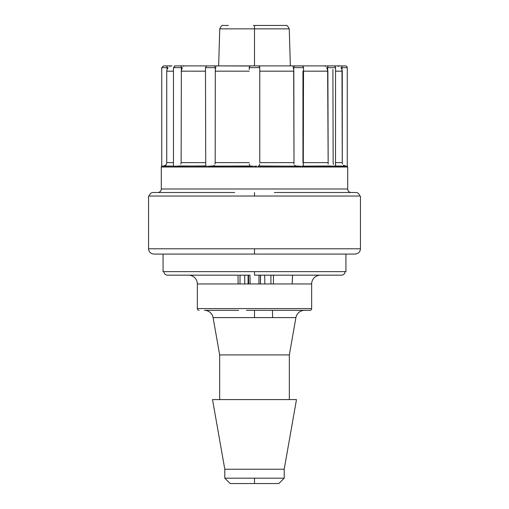 <?xml version="1.0" encoding="UTF-8"?>
<svg xmlns="http://www.w3.org/2000/svg" width="509" height="509" viewBox="0 0 509 509"><rect width="100%" height="100%" fill="white"/><g stroke="black" fill="none" stroke-linecap="round" stroke-linejoin="round"><path stroke-width="0.76" d="M148.545 248.786L148.545 196.029L148.545 248.786L254.5 248.786L254.5 254.061L153.826 254.061C150.639 253.73 148.876 251.974 148.545 248.786L360.455 248.786L254.5 248.786L254.5 254.061L354.328 254.061M360.455 196.029L360.455 248.786L360.455 196.029L254.5 196.029L254.5 192.51L254.5 196.029L148.545 196.029L360.455 196.029M359.57 196.029C359.354 193.904 358.177 192.733 356.058 192.51L274.313 192.51M157.777 192.51A3.518 3.518 0 0 0 161.296 188.992L347.704 188.992A3.518 3.518 0 0 0 351.223 192.51A3.518 3.518 0 0 1 347.704 188.992L347.704 167.016L347.704 188.992L161.296 188.992L161.296 167.016L347.704 167.016A0.878 0.878 0 0 0 347.265 166.252A0.878 0.878 0 0 1 347.704 167.016L161.296 167.016L161.296 188.992A3.518 3.518 0 0 1 157.777 192.51M173.715 166.195L174.822 166.195L173.461 166.131L173.461 67.652L173.461 166.131L162.199 166.131L173.486 166.131L162.174 166.131M258.617 65.998L259.164 66.323L258.018 65.896L213.799 65.896A1.756 1.521 90 0 0 213.799 65.896A1.756 1.521 90 0 1 215.326 67.652L215.18 162.619L215.326 67.652L205.483 67.652L205.725 166.131L178.627 165.953M196.054 65.896L180.491 65.896A1.756 0.878 90 0 1 181.369 67.652L181.121 162.619L181.369 67.652L173.461 67.652L181.369 67.652A1.756 0.878 90 0 0 180.848 66.043M161.735 67.652L161.735 166.252L161.735 67.652L167.016 67.652L161.735 67.652L163.497 65.896L167.016 65.896C162.492 65.896 162.492 65.896 167.016 65.896L163.764 65.896L167.016 65.896L167.016 67.652L167.016 65.896L171.921 65.896L167.016 65.896M166.729 71.171L173.461 71.171L166.729 71.171L166.729 162.619L166.729 71.171L167.016 69.472L168.085 67.646L167.016 67.652L167.016 69.472L167.016 67.652L167.97 67.78M164.286 165.953L163.128 166.131L165.501 165.272L166.418 164.07M302.81 67.652L293.674 67.652L293.674 69.472L293.139 67.652L293.674 67.652L293.139 67.652L293.674 69.472L293.674 67.652A1.756 1.521 -90 0 1 295.201 65.896A1.756 1.521 -90 0 0 295.195 65.896A1.756 1.521 90 0 0 293.674 67.652L303.517 67.652A1.756 1.756 0 0 0 301.761 65.896L258.018 65.896A1.756 1.756 0 0 1 259.775 67.652A1.756 1.756 0 0 0 258.018 65.896L254.5 65.896L254.5 28.86L289.246 28.86L254.5 28.86L254.5 25.45L285.727 25.45L254.5 25.45L254.5 65.896L250.982 65.896A1.756 1.756 0 0 0 249.225 67.652A1.756 1.756 0 0 1 250.982 65.896L213.799 65.896A1.756 1.521 -90 0 1 215.326 67.652L205.483 67.652L205.725 166.131L177.183 166.131M249.257 164.063L249.983 165.953L250.931 166.131L210.23 166.131L213.303 165.953L214.378 165.272M208.117 166.252L209.135 166.195L208.117 166.252M334.833 166.252L346.801 166.131L335.514 166.131L335.539 67.652A1.756 1.756 0 0 0 333.789 65.896L328.509 65.896A1.756 0.878 90 0 0 327.631 67.652L335.539 67.652L326.708 67.652L327.631 69.472L326.708 67.652L327.631 67.652A1.756 0.878 -90 0 1 328.509 65.896L324.494 65.915M341.984 67.652L347.265 67.652A1.756 1.756 0 0 0 345.503 65.896L341.984 65.896L341.984 67.652L340.915 67.646L341.984 69.472L340.922 67.652L341.984 67.652L341.984 65.896L345.503 65.896A1.756 1.756 0 0 1 347.265 67.652L341.984 67.652L341.984 69.472L341.984 67.652M290.359 65.896L289.246 28.86L275.706 28.86M283.538 25.45L285.727 25.45C286.656 24.858 287.827 25.997 289.246 28.86M254.5 28.86L219.754 28.86L254.5 28.86M224.501 25.45L223.82 25.45M225.086 25.45L228.395 25.45M233.294 28.86L219.754 28.86C221.135 26.01 222.306 24.871 223.273 25.45M176.973 65.896L180.491 65.896A1.756 0.878 -90 0 1 181.369 67.652L182.197 67.78M180.644 65.922A1.756 0.878 -90 0 1 181.14 66.463M328.025 66.183A1.756 0.878 -90 0 0 327.631 67.652L327.631 69.472L327.631 67.652M333.789 65.896L301.29 65.896A1.756 1.521 -90 0 1 301.296 65.896L301.761 65.896A1.756 1.756 0 0 1 302.753 66.202M339.121 66.329L337.079 65.896L343.333 65.896L337.282 65.903M325.423 66.31L324.252 65.896L292.745 65.896L292.758 66.323M259.775 67.652L259.768 71.171L293.82 71.171L294.005 164.083L293.674 69.472L293.82 71.171L259.768 71.171L259.775 67.652L249.225 67.652L259.775 67.652M249.225 69.472L249.225 67.652M215.326 69.472L215.861 67.652L215.326 69.472M213.799 65.896L207.271 65.896M182.292 67.652L181.121 71.171L182.292 67.652L181.369 67.652M343.333 65.896L345.503 65.896L343.333 65.896M337.079 65.896L327.771 65.896L337.079 65.896M292.732 65.998L305.292 65.896M174.663 65.896L181.229 65.896M203.708 65.896L194.775 65.896M169.904 66.323L170.903 65.998M326.708 67.652L327.879 71.171L328.171 164.083L327.631 69.472L327.879 71.171L303.517 71.171L327.879 71.171M330.5 165.985L303.275 166.131L303.517 67.652M334.884 165.953L345.872 166.131L343.492 165.266M333.42 164.114L333.592 164.496M332.905 69.472L333.153 162.848M341.984 69.472L342.271 162.632L342.271 71.171L341.984 69.472L340.922 67.652M342.271 162.619L335.539 162.619L342.271 162.619L342.582 164.063M335.539 71.171L342.271 71.171L335.539 71.171M300.883 166.252L299.865 166.195L300.883 166.252M294.616 165.266L295.697 165.953L298.77 166.131L258.069 166.131L259.011 165.953L259.743 164.089M292.745 65.896L295.201 65.896M259.768 162.638L259.768 71.171L259.768 162.619L293.82 162.619L259.768 162.619M254.5 166.252L255.607 166.195L254.5 166.252M253.393 166.195L210.23 166.131L250.104 166.004M216.268 65.998L216.242 66.323M215.18 71.171L249.232 71.171L215.18 71.171M250.383 65.998L216.255 65.896M184.163 65.998L183.571 66.323M181.121 71.171L205.483 71.171L181.121 71.171M210.166 65.896L180.491 65.896M303.517 162.619L327.879 162.619L303.517 162.619M302.944 71.171L302.944 162.619M215.18 162.619L249.232 162.619L215.18 162.619L214.989 164.089M181.121 162.619L205.483 162.619L181.121 162.619L180.829 164.089M166.729 162.619L173.461 162.619L166.729 162.619L166.405 164.089M344.682 165.94L345.872 166.131M333.414 164.089L333.147 162.619M295.85 165.998L297.097 166.131M299.865 166.195L258.903 166.004M211.903 166.131L213.156 165.998M205.483 165.921L174.822 166.195M173.582 166.131L164.324 165.94M303.275 166.131L333.35 166.131L301.78 166.195M163.128 166.131L162.199 166.131M161.735 166.252A0.878 0.878 0 0 0 161.296 167.016M334.178 166.195L302.524 166.131M256.663 166.131L255.607 166.195M252.337 166.131L209.135 166.195M207.22 166.195L206.476 166.131M234.687 192.51L152.942 192.51C150.823 192.733 149.646 193.904 149.43 196.029M360.455 248.786C360.124 251.974 358.361 253.73 355.174 254.061L154.672 254.061M215.657 254.061L254.5 254.061M271.482 275.165L254.5 275.165L254.5 271.647L163.058 271.647L163.058 254.061L163.058 271.647L345.942 271.647L345.942 254.061L345.942 271.647L254.5 271.647L254.5 275.165L341.545 275.165C343.67 274.943 344.841 273.766 345.064 271.647M188.553 275.165A8.793 8.793 0 0 1 197.346 283.958L197.346 308.575L311.654 308.575L311.654 283.958A8.793 8.793 0 0 1 320.447 275.165A8.793 8.793 0 0 0 311.654 283.958L197.346 283.958A8.793 8.793 0 0 0 188.553 275.165M246.432 310.331L309.892 310.331A1.756 1.756 0 0 0 311.654 308.575L197.346 308.575A1.756 1.756 0 0 0 199.108 310.331A1.756 1.756 0 0 1 197.346 308.575L197.346 283.958L311.654 283.958L311.654 308.575A1.756 1.756 0 0 1 309.892 310.331L254.5 310.331L254.5 317.597L254.5 310.331L272.932 310.331L272.449 310.331L272.639 317.597M300.953 311.114A8.793 8.793 0 0 1 304.573 310.331A8.793 8.793 0 0 0 295.914 317.597L289.335 354.913L289.335 399.578L289.335 354.913L219.665 354.913L213.086 317.597L219.665 354.913L289.335 354.913L295.914 317.597L213.086 317.597A8.793 8.793 0 0 0 204.427 310.331A8.793 8.793 0 0 1 212.088 314.817M293.668 310.331L302.601 310.331M282.005 310.331L298.07 310.331M222.91 310.331L238.619 310.331M210.071 310.331L223.33 310.331M205.388 310.331L219.093 310.331M219.665 354.913L219.665 399.578L219.665 354.913M212.514 399.578L224.8 469.241L284.2 469.241L296.486 399.578L212.514 399.578L296.486 399.578L284.2 469.241L224.8 469.241L224.8 478.186L284.2 478.186L284.2 469.241L284.2 478.186L254.5 478.186L254.5 483.55L278.837 483.55L230.163 483.55L254.5 483.55L254.5 478.186L224.8 478.186L224.8 469.241L212.514 399.578M258.865 283.958L259.043 275.165L258.865 283.958M248.106 283.958L248.08 275.165L248.106 283.958M244.759 283.958L244.74 275.165L244.759 283.958M239.981 283.958L240.057 275.165L239.981 283.958M248.494 275.165L248.666 283.958M238.104 283.958L238.078 275.165L238.104 283.958M249.957 275.165L250.135 283.958L249.957 275.165M292.191 283.958L292.522 275.165L292.191 283.958M273.454 275.165L273.435 283.958L273.454 275.165M270.896 283.958L270.922 275.165L270.896 283.958M260.334 283.958L260.506 275.165M264.833 283.958L264.693 275.165L264.833 283.958M204.427 310.331L205.305 310.331M223.464 310.331L228.217 310.331M254.5 310.331L281.992 310.331M303.695 310.331L304.357 310.331M295.914 317.597L213.086 317.597M233.3 310.331L236.068 310.331M272.932 310.331L272.449 310.331M238.995 275.165L249.995 275.165M266.856 275.165L272.779 275.165M318.214 275.165L320.447 275.165M163.936 271.647C164.159 273.766 165.33 274.943 167.455 275.165L237.518 275.165M322.369 166.131L331.843 166.131M177.157 166.131L186.631 166.131M341.984 65.896L345.503 65.896M218.641 65.896L219.754 28.86M254.5 25.45L253.374 25.45M324.252 65.896L328.509 65.896M207.71 65.896L207.239 65.896C206.794 65.591 206.209 66.176 205.483 67.652M173.461 67.652L175.217 65.896M347.265 67.652L347.265 166.252M335.514 166.131L346.826 166.131M284.2 478.186L278.837 483.55M248.405 275.165L248.583 283.958M260.595 275.165L260.417 283.958M292.554 275.165L292.223 283.958L292.554 275.165M224.8 478.186L230.163 483.55"/></g></svg>

